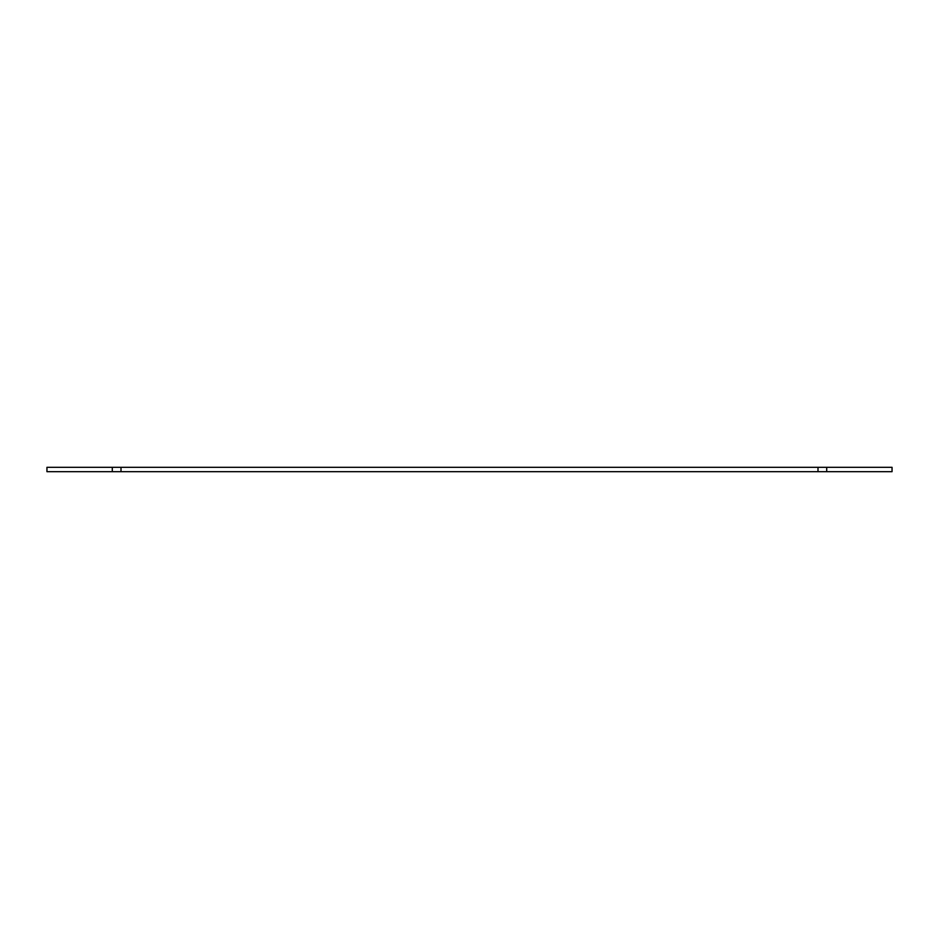 <?xml version="1.0" encoding="UTF-8"?>
<svg xmlns="http://www.w3.org/2000/svg" width="939" height="939" viewBox="0 0 939 939"><rect width="100%" height="100%" fill="white"/><g stroke="black" fill="none" stroke-linecap="round" stroke-linejoin="round"><path stroke-width="1.41" d="M817.998 467.317L817.998 471.683L892.05 471.683L892.05 467.317L46.95 467.317L46.95 471.683L112.293 471.683L112.293 467.317M826.707 471.683L826.707 467.317M112.293 471.683L121.002 471.683L121.002 467.317M121.002 471.683L817.998 471.683"/></g></svg>
